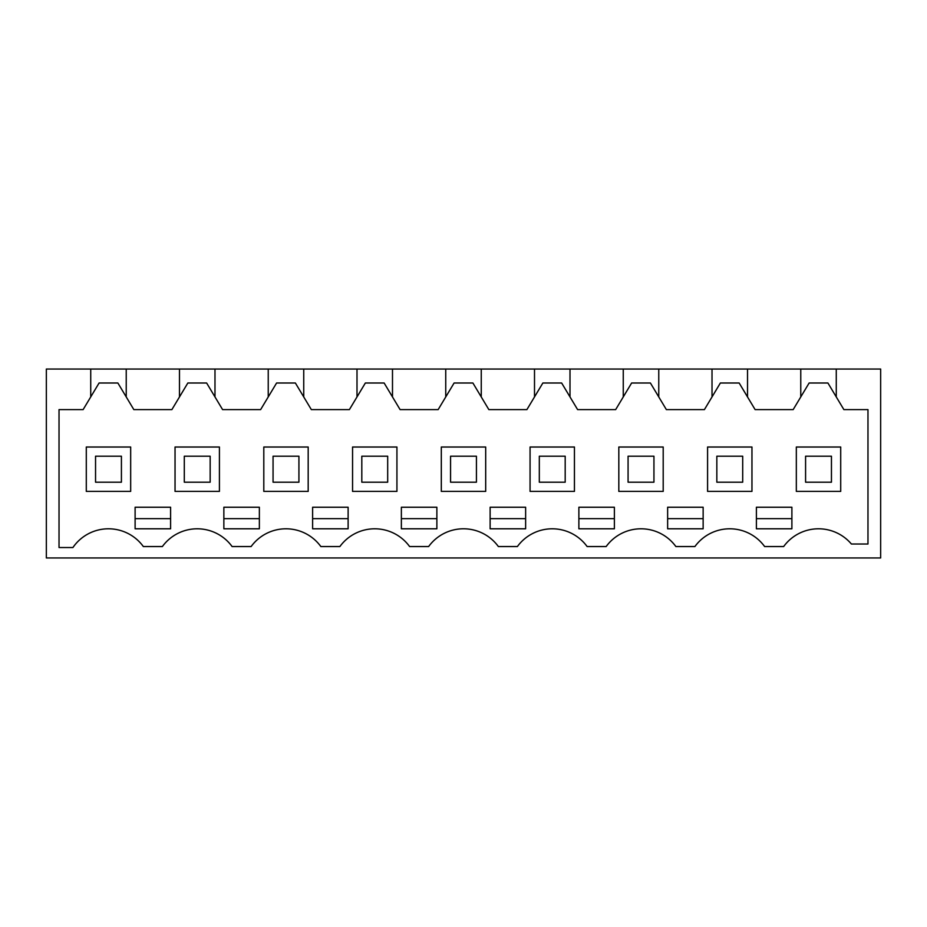 <?xml version="1.0" encoding="UTF-8"?>
<svg xmlns="http://www.w3.org/2000/svg" width="927" height="927" viewBox="0 0 927 927"><rect width="100%" height="100%" fill="white"/><g stroke="black" fill="none" stroke-linecap="round" stroke-linejoin="round"><path stroke-width="1.39" d="M90.73 396.93L90.73 369.039L46.35 369.039L46.35 557.961L880.65 557.961L880.65 369.039L836.27 369.039L836.27 396.93L843.883 409.618L867.973 409.618L867.973 544.01L851.392 544.01A43.105 43.105 0 0 0 783.663 546.548L764.624 546.548A43.105 43.105 0 0 0 694.902 546.548L675.876 546.548A43.105 43.105 0 0 0 606.154 546.548L587.115 546.548A43.105 43.105 0 0 0 517.393 546.548L498.367 546.548A43.105 43.105 0 0 0 428.633 546.548L409.607 546.548A43.105 43.105 0 0 0 339.885 546.548L320.846 546.548A43.105 43.105 0 0 0 251.124 546.548L232.098 546.548A43.105 43.105 0 0 0 162.376 546.548L143.337 546.548A43.105 43.105 0 0 0 72.92 547.533L59.027 547.533L59.027 409.618L83.117 409.618L99.085 383.002L117.868 383.002L126.234 396.93L126.234 369.039L836.27 369.039M90.73 369.039L126.234 369.039M836.27 396.93L827.915 383.002L809.132 383.002L793.164 409.618L755.123 409.618L739.155 383.002L720.372 383.002L704.404 409.618L666.374 409.618L650.406 383.002L631.623 383.002L615.655 409.618L577.614 409.618L561.646 383.002L542.863 383.002L526.895 409.618L488.853 409.618L472.897 383.002L454.103 383.002L438.147 409.618L400.105 409.618L384.137 383.002L365.354 383.002L349.386 409.618L311.345 409.618L295.377 383.002L276.594 383.002L260.626 409.618L222.596 409.618L206.628 383.002L187.845 383.002L171.877 409.618L133.836 409.618L126.234 396.93M179.479 369.039L179.479 396.93M214.983 369.039L214.983 396.93M268.239 369.039L268.239 396.93M303.743 369.039L303.743 396.93M356.999 369.039L356.999 396.93M392.492 369.039L392.492 396.93M445.748 369.039L445.748 396.93M481.252 369.039L481.252 396.93M534.508 369.039L534.508 396.93M570.001 369.039L570.001 396.93M623.257 369.039L623.257 396.93M658.761 369.039L658.761 396.93M712.017 369.039L712.017 396.93M747.521 369.039L747.521 396.93M800.766 369.039L800.766 396.93M596.629 528.796L614.381 528.796L614.381 507.243L578.877 507.243L578.877 528.796L596.629 528.796M667.637 528.796L703.141 528.796L703.141 507.243L667.637 507.243L667.637 528.796M507.88 528.796L525.632 528.796L525.632 507.243L490.128 507.243L490.128 528.796L507.88 528.796M312.619 528.796L312.619 507.243L348.123 507.243L348.123 528.796L312.619 528.796M756.397 528.796L791.89 528.796L791.89 507.243L756.397 507.243L756.397 528.796M241.611 507.243L259.363 507.243L259.363 528.796L223.859 528.796L223.859 507.243L241.611 507.243M152.851 528.796L170.603 528.796L170.603 507.243L135.11 507.243L135.11 528.796L152.851 528.796M401.368 528.796L401.368 507.243L436.872 507.243L436.872 528.796L401.368 528.796M86.292 447.023L86.292 491.391L130.672 491.391L130.672 447.023L86.292 447.023M308.181 491.391L308.181 447.023L263.801 447.023L263.801 491.391L308.181 491.391M751.959 447.023L707.579 447.023L707.579 491.391L751.959 491.391L751.959 447.023M663.199 447.023L618.819 447.023L618.819 491.391L663.199 491.391L663.199 447.023M441.31 447.023L441.31 491.391L485.69 491.391L485.69 447.023L441.31 447.023M574.439 491.391L574.439 447.023L530.07 447.023L530.07 491.391L574.439 491.391M352.561 447.023L352.561 491.391L396.93 491.391L396.93 447.023L352.561 447.023M840.708 491.391L840.708 447.023L796.328 447.023L796.328 491.391L840.708 491.391M175.041 447.023L175.041 491.391L219.421 491.391L219.421 447.023L175.041 447.023M578.877 518.657L614.381 518.657M667.637 518.657L703.141 518.657M490.128 518.657L525.632 518.657M312.619 518.657L348.123 518.657M756.397 518.657L791.89 518.657M223.859 518.657L259.363 518.657M135.11 518.657L170.603 518.657M401.368 518.657L436.872 518.657M95.551 456.211L121.414 456.211L121.414 482.202L95.551 482.202L95.551 456.211M184.299 456.211L210.162 456.211L210.162 482.202L184.299 482.202L184.299 456.211M273.059 456.211L298.923 456.211L298.923 482.202L273.059 482.202L273.059 456.211M361.808 456.211L387.683 456.211L387.683 482.202L361.808 482.202L361.808 456.211M450.568 456.211L476.432 456.211L476.432 482.202L450.568 482.202L450.568 456.211M539.317 456.211L565.192 456.211L565.192 482.202L539.317 482.202L539.317 456.211M628.077 456.211L653.941 456.211L653.941 482.202L628.077 482.202L628.077 456.211M716.838 456.211L742.701 456.211L742.701 482.202L716.838 482.202L716.838 456.211M805.586 456.211L831.449 456.211L831.449 482.202L805.586 482.202L805.586 456.211"/></g></svg>
